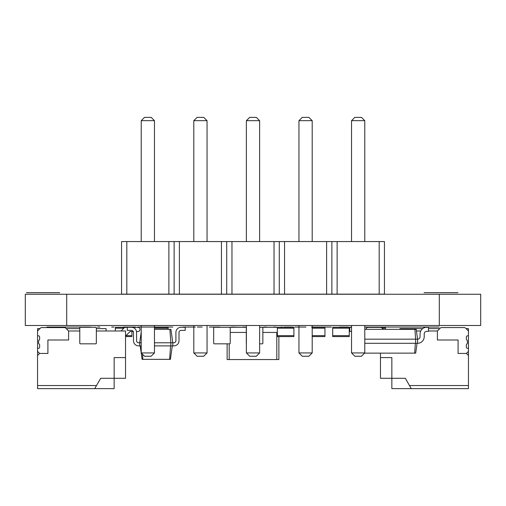 <?xml version="1.0" encoding="UTF-8"?>
<svg xmlns="http://www.w3.org/2000/svg" width="506" height="506" viewBox="0 0 506 506"><rect width="100%" height="100%" fill="white"/><g stroke="black" fill="none" stroke-linecap="round" stroke-linejoin="round"><path stroke-width="0.76" d="M68.607 330.987L68.607 339.994L47.906 339.994L47.906 353.447L39.626 353.447L37.552 351.379L37.552 348.273L38.589 348.273A1.037 1.037 0 0 0 39.626 347.236L39.626 344.89A1.037 1.037 0 0 0 39.107 343.991A1.037 1.037 0 0 1 38.589 343.1L38.589 341.025A1.037 1.037 0 0 1 39.107 340.133A1.037 1.037 0 0 0 39.626 339.235L39.626 336.888A1.037 1.037 0 0 0 38.589 335.851L37.552 335.851L37.552 330.987L40.366 328.179A2.068 2.068 0 0 1 41.827 327.572L64.332 327.572A2.068 2.068 0 0 1 65.793 328.179L68.607 330.987L79.784 330.987M124.065 327.97L121.048 330.987L124.065 327.97A2.068 2.068 0 0 1 125.532 327.363L127.265 327.363L125.532 327.363M137.948 327.363L132.439 327.363L137.948 327.363A2.068 2.068 0 0 1 140.017 329.438A2.068 2.068 0 0 1 137.948 331.506L136.5 331.506L137.948 331.506M130.105 331.506L133.255 331.506L130.105 331.506L133.255 331.506L130.105 331.506L125.532 336.079M37.552 330.987L37.552 328.609L39.936 328.609L40.366 328.179M41.827 327.572L64.332 327.572M94.717 388.64L114.147 388.64L114.147 378.286L125.532 378.286L125.532 357.584L114.147 357.584L114.147 378.286L100.688 378.286L96.507 385.534L37.552 385.534L37.552 388.64L94.717 388.64L96.507 385.534M39.626 353.447L37.552 355.516L37.552 385.534M37.552 355.516L37.552 351.379M37.552 348.273L37.552 335.851M106.07 330.987L106.07 328.609L96.342 328.609M79.784 328.609L66.223 328.609M125.532 357.584L125.532 330.987L96.342 330.987M131.908 331.506L131.908 336.579L125.532 336.579M131.908 327.287L115.343 327.262L115.343 330.987M154.469 328.192L168.131 328.192L168.131 329.33M168.131 328.192L168.131 327.262L154.469 327.262M214.291 327.262A0.62 0.62 0 0 0 213.671 327.882L213.671 343.201A0.62 0.62 0 0 0 214.291 343.821L229.61 343.821A0.62 0.62 0 0 0 230.23 343.201L230.23 327.882A0.62 0.62 0 0 0 229.61 327.262L214.291 327.262L229.61 327.262M213.671 327.882L213.671 343.201M230.23 327.882L230.23 343.201M214.291 343.821L229.61 343.821M228.162 327.262L246.378 327.262M262.854 327.882L262.854 343.201L262.854 327.882A0.62 0.62 0 0 0 262.234 327.262L277.345 327.262L277.345 336.579L293.904 336.579L293.904 335.642L277.345 335.642M227.124 343.821L227.124 359.551L278.876 359.551L278.876 336.579M230.23 332.436L246.295 332.436M262.854 332.436L276.807 332.436L276.807 359.551M277.345 332.436L276.807 332.436M231.267 327.262L233.747 327.053L231.267 327.053C229.667 327.053 229.667 327.053 231.267 327.053L241.615 327.262M264.385 327.262L274.733 327.262M468.448 330.987L468.448 328.609L466.064 328.609L465.634 328.179A2.068 2.068 0 0 0 464.173 327.572L441.668 327.572A2.068 2.068 0 0 0 440.207 328.179L437.393 330.987L437.393 339.994L458.094 339.994L458.094 353.447L466.374 353.447L468.448 351.379L468.448 348.273L467.411 348.273A1.037 1.037 0 0 1 466.374 347.236L466.374 344.89A1.037 1.037 0 0 1 466.893 343.991A1.037 1.037 0 0 0 467.411 343.1L467.411 341.025A1.037 1.037 0 0 0 466.893 340.133A1.037 1.037 0 0 1 466.374 339.235L466.374 336.888A1.037 1.037 0 0 1 467.411 335.851L468.448 335.851L468.448 330.987L465.634 328.179M381.935 327.97L383.295 329.33L381.935 327.97A2.068 2.068 0 0 0 380.468 327.363L368.052 327.363A2.068 2.068 0 0 0 365.983 329.33M380.468 327.363L368.052 327.363M464.173 327.572L441.668 327.572M391.853 388.64L391.853 357.584L380.468 357.584L380.468 378.286L405.312 378.286L409.493 385.534L468.448 385.534L468.448 388.64L391.853 388.64M468.448 385.534L468.448 351.379M468.448 348.273L468.448 335.851M399.93 329.33L399.93 328.609L422.693 328.609M428.455 328.609L439.777 328.609M416.438 330.987L420.739 330.987M428.455 330.987L437.393 330.987M468.448 355.516L466.374 353.447M411.283 388.64L409.493 385.534M380.468 353.137L380.468 357.584M312.202 327.262L324.953 327.262L324.953 336.579L312.202 336.579M368.918 327.363L385.477 327.262L385.477 329.33M126.81 241.564L126.81 294.144L121.554 294.144L121.554 241.564L384.446 241.564L384.446 294.144L379.19 294.144L379.19 241.564M126.81 294.144L168.877 294.144L168.877 241.564M168.877 294.144L379.19 294.144M174.134 294.144L174.134 241.564M179.39 294.144L179.39 241.564M221.451 294.144L221.451 241.564M226.713 294.144L226.713 241.564M231.969 294.144L231.969 241.564M274.031 294.144L274.031 241.564M279.287 294.144L279.287 241.564M284.549 294.144L284.549 241.564M326.61 294.144L326.61 241.564M331.866 294.144L331.866 241.564M337.123 294.144L337.123 241.564M154.469 325.503L154.469 352.929L141.218 352.929L141.218 325.503M207.049 325.503L207.049 352.929L193.798 352.929L193.798 325.503M259.622 325.503L259.622 352.929L246.378 352.929L246.378 325.503M364.782 325.503L364.782 352.929L351.531 352.929L351.531 325.503M298.951 325.503L298.951 352.929L312.202 352.929L312.202 325.503M141.218 241.564L141.218 120.675L144.533 117.36L151.155 117.36L154.469 120.675L141.218 120.675M154.469 241.564L154.469 120.675M193.798 241.564L193.798 120.675L197.112 117.36L203.735 117.36L207.049 120.675L193.798 120.675M207.049 241.564L207.049 120.675M246.378 241.564L246.378 120.675L249.686 117.36L256.314 117.36L259.622 120.675L246.378 120.675M259.622 241.564L259.622 120.675M351.531 241.564L351.531 120.675L354.845 117.36L361.467 117.36L364.782 120.675L351.531 120.675M364.782 241.564L364.782 120.675M312.202 241.564L312.202 120.675L298.951 120.675L302.265 117.36L308.888 117.36L312.202 120.675M298.951 241.564L298.951 120.675M141.218 352.929L144.533 356.243L151.155 356.243L154.469 352.929M193.798 352.929L197.112 356.243L203.735 356.243L207.049 352.929M246.378 352.929L249.686 356.243L256.314 356.243L259.622 352.929M351.531 352.929L354.845 356.243L361.467 356.243L364.782 352.929M312.202 352.929L308.888 356.243L302.265 356.243L298.951 352.929M349.254 335.642L349.254 336.579L332.695 336.579L332.695 327.262L349.254 327.262L349.254 335.642L332.695 335.642M351.531 327.262L349.791 327.262L349.791 331.398L351.531 331.398M364.782 329.33L416.204 329.33L417.583 339.165L417.583 343.302L415.622 343.302L415.622 339.165L417.583 339.165A2.486 2.486 0 0 0 420.069 336.68L420.069 333.884A6.622 6.622 0 0 1 426.691 327.262L428.455 327.262L428.455 331.398L426.691 331.398A2.486 2.486 0 0 0 424.211 333.884L424.211 336.68A6.622 6.622 0 0 1 417.583 343.302M414.926 329.33L415.622 339.165L364.782 339.165M364.782 343.302L415.622 343.302M364.573 353.137L415.685 353.137L417.07 343.302M415.363 343.302L414.667 353.137M246.378 327.572A0.62 0.62 0 0 0 246.295 327.882L246.295 343.201A0.62 0.62 0 0 0 246.378 343.511M262.854 343.201A0.62 0.62 0 0 1 262.234 343.821L259.622 343.821L262.234 343.821M246.295 327.882L246.295 343.201M259.622 327.262L262.234 327.262M277.345 327.262L293.904 327.262L293.904 335.642M154.469 329.33L169.896 329.33L170.845 342.783L172.805 342.783L172.805 345.889L170.845 345.889L170.845 342.783L154.469 342.783M169.896 329.33L170.914 329.33L172.805 342.783L173.843 342.783A2.068 2.068 0 0 0 175.911 340.715L175.911 332.436A5.174 5.174 0 0 1 181.091 327.262L185.228 327.262L185.228 330.367L181.091 330.367A2.068 2.068 0 0 0 179.016 332.436L179.016 340.715A5.174 5.174 0 0 1 173.843 345.889L172.805 345.889M154.469 345.889L170.845 345.889M141.218 331.885L139.688 342.783L141.218 342.783M139.688 345.889L138.65 345.889A5.174 5.174 0 0 1 133.476 340.715L133.476 332.436A2.068 2.068 0 0 0 131.408 330.367A2.068 2.068 0 0 1 133.476 332.436A2.068 2.068 0 0 0 131.408 330.367L127.265 330.367L127.265 327.262L131.408 327.262A5.174 5.174 0 0 1 136.582 332.436L136.582 340.715A2.068 2.068 0 0 0 138.65 342.783A2.068 2.068 0 0 1 136.582 340.715A2.068 2.068 0 0 0 138.65 342.783L139.688 342.783L139.688 345.889L141.218 345.889M170.585 345.889L169.636 359.349L170.402 359.349L172.293 345.889M142.496 354.206L142.856 359.349L169.636 359.349M173.843 342.783A2.068 2.068 0 0 0 175.911 340.715L175.911 332.436M181.091 330.367A2.068 2.068 0 0 0 179.016 332.436L179.016 340.715M140.206 345.889L142.097 359.349L142.856 359.349M80.403 327.262A0.62 0.62 0 0 0 79.784 327.882L79.784 343.201A0.62 0.62 0 0 0 80.403 343.821L95.723 343.821A0.62 0.62 0 0 0 96.342 343.201L96.342 327.882A0.62 0.62 0 0 0 95.723 327.262L80.403 327.262L95.723 327.262M79.784 327.882L79.784 343.201M96.342 327.882L96.342 343.201M80.403 343.821L95.723 343.821M284.119 327.053L292.829 327.053L284.119 327.053M339.532 327.053L348.242 327.053L339.532 327.053M364.782 327.053L439.214 327.053L364.782 327.053M351.531 327.053L350.55 327.053L351.531 327.053M296.136 327.053L298.951 327.053L296.136 327.053M312.208 327.053L329.52 327.053L312.208 327.053M318.293 327.053L323.391 327.053L318.293 327.053M370.79 327.053L382.327 327.053L370.79 327.053M47.001 327.053L90.492 327.053L47.001 327.053M111.662 327.053L114.052 327.053L111.662 327.053M133.293 327.053L135.684 327.053L133.293 327.053M169.516 327.053L171.907 327.053L169.516 327.053M329.014 327.053L331.398 327.053L329.014 327.053M365.237 327.053L367.628 327.053L365.237 327.053M386.869 327.053L389.259 327.053L386.869 327.053M280.944 327.053L282.19 327.053L280.944 327.053M139.688 327.053C138.094 327.053 138.094 327.053 139.688 327.053L141.218 327.053L139.688 327.053C138.094 327.053 138.094 327.053 139.688 327.053L141.218 327.053L139.688 327.053M154.469 327.053L172.805 327.053C174.406 327.053 174.406 327.053 172.805 327.053L154.469 327.053L172.805 327.053C174.406 327.053 174.406 327.053 172.805 327.053L141.218 327.053M273.657 327.053L276.048 327.053L273.657 327.053M295.289 327.053L297.68 327.053L295.289 327.053M326.338 327.053L328.729 327.053L326.338 327.053M242.867 327.053L245.258 327.053L242.867 327.053M263.98 327.053L266.371 327.053L263.98 327.053M76.355 327.053L78.746 327.053L76.355 327.053M97.475 327.053L99.859 327.053L97.475 327.053M210.243 327.053L212.634 327.053L210.243 327.053M123.363 327.053L135.311 327.053L123.363 327.053M151.25 327.053L137.695 327.053L151.25 327.053M311.519 327.053L319.811 327.053L311.519 327.053M183.153 327.053L195.348 327.053L183.153 327.053M197.789 327.053L201.704 327.053L197.789 327.053M209.351 327.053L219.825 327.053L209.351 327.053M294.802 327.053L305.966 327.053L294.802 327.053M197.34 327.053L202.179 327.053L197.34 327.053M429.436 292.689L457.974 292.689L429.436 292.689M50.436 292.689L39.835 292.689L50.436 292.689M39.613 292.689L52.105 292.689L39.613 292.689M26.432 292.689L59.689 292.689L26.432 292.689M56.248 292.689L29.424 292.689L56.248 292.689M48.089 292.689L34.016 292.689L48.089 292.689M442.965 292.689L424.085 292.689L442.965 292.689M439.303 325.503L480.7 325.503L480.7 294.245L439.303 294.245L439.303 325.503L25.3 325.503L25.3 294.245L439.303 294.245M25.3 294.245L25.3 325.503M123.843 328.192L115.343 328.192M131.908 335.642L125.962 335.642M229.193 343.821L229.193 359.551M324.953 328.192L312.202 328.192M324.953 335.642L312.202 335.642M385.477 328.192L382.156 328.192M349.254 328.192L332.695 328.192M293.904 328.192L277.345 328.192M66.697 294.245L66.697 325.503"/></g></svg>
